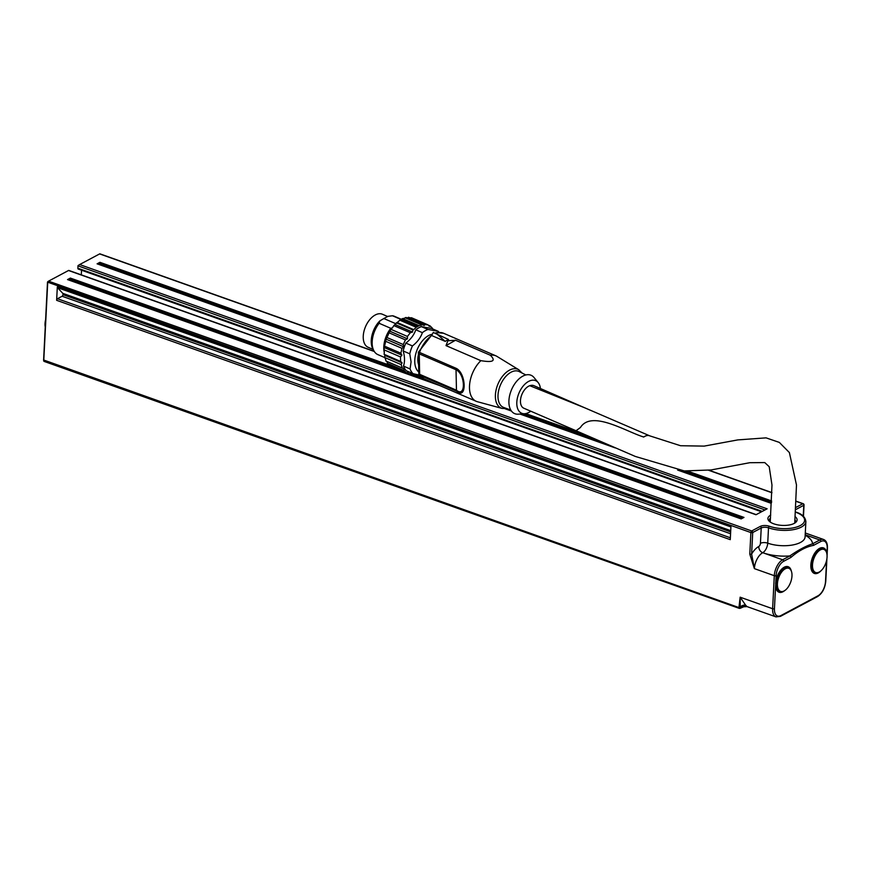 <?xml version="1.0" encoding="UTF-8"?>
<svg xmlns="http://www.w3.org/2000/svg" width="871" height="871" viewBox="0 0 871 871"><rect width="100%" height="100%" fill="white"/><g stroke="black" fill="none" stroke-linecap="round" stroke-linejoin="round"><path stroke-width="1.31" d="M45.586 319.82A12.259 6.402 109.6 0 0 45.031 323.511A12.259 6.402 109.6 0 0 45.227 326.843M56.637 300.321A1.306 0.686 -70.4 0 1 57.464 298.731L62.113 296.249A1.306 0.686 109.6 0 0 62.941 294.659L62.973 294.06A1.306 0.686 109.6 0 0 62.788 293.353L57.497 287.67A1.306 0.686 -70.4 0 1 57.312 286.951L56.637 300.321L730.268 539.65L730.943 526.28L57.312 286.951M69.005 279.939A1.306 0.686 109.6 0 0 69.451 279.384L69.789 278.72A1.306 0.686 -70.4 0 1 70.355 278.078L67.524 279.591A1.306 0.686 -70.4 0 1 67.905 279.547A1.306 0.686 -70.4 0 1 68.058 279.645L741.308 518.844M98.575 264.174A1.306 0.686 109.6 0 0 99.011 263.619L99.359 262.955A1.306 0.686 -70.4 0 1 99.925 262.323L97.095 263.826A1.306 0.686 -70.4 0 1 97.465 263.782A1.306 0.686 -70.4 0 1 97.617 263.88L437.961 384.797M762.288 511.375L77.867 268.214A1.306 0.686 109.6 0 0 78.205 269.03L761.504 511.789M77.867 268.214L77.987 265.851L764.988 509.938M68.635 270.543L755.974 514.739L767.122 508.806L79.664 264.555L78.02 265.611A1.306 0.686 109.6 0 0 77.987 265.851M48.341 281.3L47.491 282.117L43.604 360.115M81.297 274.866L81.536 270.206M44.486 361.356A1.306 0.686 -70.4 0 1 44.105 361.4A1.306 0.686 -70.4 0 1 43.8 361.008A1.306 0.686 -70.4 0 1 43.768 360.583L47.709 282.737A1.306 0.686 -70.4 0 1 48.438 281.213A1.306 0.686 -70.4 0 1 48.547 281.148L68.515 270.5M79.664 264.555L99.632 253.918A1.306 0.686 -70.4 0 1 100.002 253.864A1.306 0.686 -70.4 0 1 100.263 254.136M67.524 279.591L741.156 518.92L743.986 517.407L70.355 278.078M812.512 564.822A12.259 6.402 -70.4 0 1 823.89 549.416A12.259 6.402 -70.4 0 1 827.058 557.113A12.259 6.402 -70.4 0 1 815.681 572.519A12.259 6.402 -70.4 0 1 812.512 564.822M815.681 572.519L814.581 572.127A12.259 6.402 -70.4 0 1 811.75 568.393A12.259 6.402 -70.4 0 1 811.413 564.441A12.259 6.402 -70.4 0 1 818.228 550.134A12.259 6.402 -70.4 0 1 822.79 549.035L823.89 549.416M777.422 583.766A12.259 6.402 -70.4 0 1 788.799 568.317A12.259 6.402 -70.4 0 1 791.979 575.96A12.259 6.402 -70.4 0 1 780.601 591.409A12.259 6.402 -70.4 0 1 777.422 583.766M780.601 591.409L779.501 591.017A12.259 6.402 -70.4 0 1 776.66 587.283A12.259 6.402 -70.4 0 1 776.322 583.374A12.259 6.402 -70.4 0 1 783.149 569.035A12.259 6.402 -70.4 0 1 787.7 567.925L788.799 568.317M677.638 470.079L770.726 503.155L771.532 502.73M770.737 515.066A14.6 6.184 2.9 0 0 769.463 521.457A14.6 6.184 2.9 0 0 794.232 523.384A14.6 6.184 2.9 0 0 795.245 522.763A14.6 6.184 2.9 0 0 795.19 516.688M805.185 535.23A31.291 13.261 2.9 0 1 812.556 543.82A1.306 0.969 61.9 0 1 813.536 545.377L820.765 541.522A1.306 0.969 -118.1 0 0 819.774 539.976L812.556 543.82C806.045 545.921 798.489 549.949 789.855 555.927A1.306 0.969 61.9 0 1 790.846 557.484C798.544 550.788 806.111 546.748 813.536 545.377M783.617 561.327A1.306 0.969 61.9 0 0 782.626 559.781L762.724 552.704A31.291 13.261 2.9 0 0 789.855 555.927L782.626 559.781A13.043 6.816 109.6 0 0 774.297 575.698L772.621 608.731A1.306 0.555 2.9 0 0 774.439 608.687L776.115 575.666A11.737 6.13 -70.4 0 1 783.617 561.327L790.846 557.484M745.696 605.269L740.143 597.19L739.033 606.902L740.241 607.065L740.143 597.19L772.621 608.731A13.043 6.816 109.6 0 0 775.996 616.886L747.057 606.608L745.696 605.269A5.215 3.822 -40.2 0 0 740.241 607.065L740.219 607.718L738.902 607.555L739.61 608.317A1.045 0.675 -110.5 0 0 740.372 607.882L740.219 607.718M827.069 555.654L827.45 548.12A1.306 0.555 -177.1 0 1 827.2 548.425L826.906 554.054A13.555 7.088 109.6 0 0 818.392 549.1A13.555 7.088 109.6 0 0 811.217 569.296A13.555 7.088 109.6 0 0 818.272 572.922A13.555 7.088 109.6 0 0 820.95 570.832M775.582 586.074A13.555 7.088 109.6 0 0 775.919 588.11A13.555 7.088 109.6 0 0 782.985 591.736A13.555 7.088 109.6 0 0 784.379 590.821M791.358 571.158A13.555 7.088 109.6 0 0 783.094 567.925A13.555 7.088 109.6 0 0 775.832 581.284M649.929 435.935A12.259 7.208 113.3 0 0 649.722 435.838A12.259 7.208 113.3 0 0 649.614 435.794A12.259 7.208 113.3 0 0 643.745 437.024C626.401 431.82 591.583 409.61 580.413 427.519L576.047 430.742L635.34 456.458L684.268 470.928L710.997 469.959L749.779 462.708L764.76 462.577L769.202 466.714L771.978 485.016L770.236 522.067A13.043 5.52 -177.1 0 1 769.398 519.976A13.043 5.52 -177.1 0 1 770.541 517.875M794.983 519.682A13.043 5.52 -177.1 0 1 795.441 521.294A13.043 5.52 -177.1 0 1 794.428 523.275M743.823 606.717L740.905 607.795A1.045 0.697 68.1 0 1 740.263 608.154M739.033 606.902L739.61 608.317M746.578 606.216A5.215 4.671 132.8 0 0 740.905 607.795L740.372 607.882M803.465 516.372L804.042 504.984A1.306 0.555 -177.1 0 1 803.791 505.289A1.306 0.969 -118.1 0 0 802.801 503.732L795.8 507.466M804.042 504.984A1.306 1.306 0 0 0 803.171 503.688A1.306 0.686 109.6 0 0 802.801 503.732L796.138 501.369M776.115 575.666A1.306 0.555 2.9 0 1 774.297 575.698L754.384 568.632A13.043 6.816 -70.4 0 1 762.724 552.704A7.828 4.083 109.6 0 0 767.732 543.156A5.215 2.21 2.9 0 0 760.437 543.319A2.613 1.361 -70.4 0 1 758.772 546.498A18.258 9.537 109.6 0 0 751.619 554.076A1.306 0.555 -177.1 0 1 749.789 554.119L754.384 568.632L751.619 554.076L752.707 532.529A1.306 0.555 -177.1 0 1 750.889 532.562L749.789 554.119M48.547 281.148L751.717 530.972A1.306 0.969 61.9 0 1 752.707 532.529L761.221 527.989A1.306 0.969 -118.1 0 0 760.231 526.432L751.717 530.972A1.306 0.686 109.6 0 0 750.889 532.562L47.491 282.117M432.364 334.214A20.86 12.27 113.3 0 0 414.759 361.726A20.86 12.27 113.3 0 0 418.766 371.961M418.418 354.628A16.299 9.581 113.3 0 0 418.613 364.59M585.181 407.987L529.84 385.733A12.259 7.414 -65.2 0 1 533.967 385.69A12.259 7.414 -65.2 0 1 534.271 385.831M576.09 430.764L523.809 408.205A12.259 7.208 -66.7 0 1 521.381 395.837A12.259 7.208 -66.7 0 1 531.299 385.363M446.006 345.613L447.857 340.768L455.533 340.234L490.395 355.27C493.269 358.144 493.922 360.006 492.344 360.855C490.852 361.748 487.02 361.672 480.868 360.659L446.006 345.613L455.533 340.234M448.532 339.516A24.769 14.567 113.3 0 0 446.877 340.343A24.769 14.567 113.3 0 0 445.233 341.388L431.668 335.542L433.279 332.461L448.532 339.516M490.395 355.27A24.769 14.567 -66.7 0 1 495.871 355.825A24.769 14.567 -66.7 0 1 496.949 356.391L518.811 369.772A21.133 12.423 -66.7 0 0 509.143 370.349A21.133 12.423 -66.7 0 0 495.37 396.686A21.133 12.423 -66.7 0 0 502.132 408.434L506.715 408.553M502.132 408.434L477.395 401.716A24.769 14.567 -66.7 0 1 476.241 401.313A24.769 14.567 -66.7 0 1 469.676 383.85A24.769 14.567 -66.7 0 1 480.868 360.659M456.752 391.264C466.954 400.333 466.399 373.43 456.284 368.389L418.537 351.993A2.613 2.613 0 0 0 418.374 352.94A2.613 1.296 178.8 0 0 419.245 353.876L456.034 369.75C465.495 374.214 465.996 398.276 456.458 390.208L419.659 374.334A2.613 1.535 113.3 0 0 419.953 375.379L456.752 391.264A2.613 1.535 -66.7 0 1 456.458 390.208L456.034 369.75A2.613 1.535 113.3 0 1 456.284 368.389M418.984 373.855A2.613 1.982 -34.8 0 0 419.267 374.835A2.613 1.982 -34.8 0 0 419.953 375.379A24.769 14.567 -66.7 0 0 423.948 378.754L419.267 374.835A2.613 2.613 0 0 1 418.799 373.398A2.613 1.296 -1.2 0 0 419.659 374.334L419.245 353.876A2.613 1.535 113.3 0 1 419.484 352.515A24.769 14.567 -66.7 0 1 431.668 335.542M445.233 341.388L436.948 334.039M530.722 411.188A17.736 10.43 -66.7 0 1 528.98 412.353A17.736 10.43 -66.7 0 1 524.723 413.725L518.223 414.182A20.86 12.27 -66.7 0 1 509.056 398.929A20.86 12.27 -66.7 0 1 522.48 376.326A20.86 12.27 -66.7 0 1 534.032 377.535L538.169 382.576A17.736 10.43 -66.7 0 1 540.412 388.488M524.723 413.725A17.736 10.43 -66.7 0 1 516.928 400.758A17.736 10.43 -66.7 0 1 528.349 381.552A17.736 10.43 -66.7 0 1 538.169 382.576M510.744 410.012L503.71 407.476A19.554 11.497 -66.7 0 1 497.983 396.762A19.554 11.497 -66.7 0 1 510.733 372.385A19.554 11.497 -66.7 0 1 519.203 371.579L525.866 374.955M373.169 349.456L368.15 347.289A17.997 10.583 -66.7 0 1 363.229 337.578A17.997 10.583 -66.7 0 1 369.685 319.733A17.997 10.583 -66.7 0 1 382.402 314.246L387.617 316.5M407.432 336.446L407.465 338.808L405.407 339.875L388.945 332.766L390.97 329.347L407.432 336.446L410.328 332.722L393.812 325.591L397.067 322.455A10.43 6.13 113.3 0 0 399.745 320.158L402.554 318.568A10.43 6.13 113.3 0 0 405.265 317.817L405.94 317.447L422.424 324.556A30.093 14.578 179.6 0 1 421.923 325.003L419.038 325.678A26.315 12.749 179.6 0 1 417.666 326.462A26.315 13.337 178 0 1 416.229 327.267L399.745 320.158M390.328 331.405L407.465 338.808M403.262 344.546L403.785 346.832L401.977 348.346L385.515 341.236L386.8 337.447L403.262 344.546L405.407 339.875M386.648 339.429L403.785 346.832M400.878 353.212L401.912 355.172L400.486 356.925L384.024 349.826L384.416 346.114L400.878 353.212L401.977 348.346M384.775 347.779L401.912 355.172M400.573 361.4L402.075 362.848L401.117 364.579L384.655 357.48L384.928 355.444L384.111 354.29L400.573 361.4L400.486 356.925M384.928 355.444L402.075 362.848M384.655 357.48A10.43 6.13 113.3 0 1 385.918 361.008L404.242 368.901L403.796 370.382L387.334 363.283L387.105 361.519M387.737 363.457A10.43 6.13 113.3 0 1 389.609 365.45L406.071 372.559L408.161 372.625L408.194 373.637L391.612 366.31M432.756 328.955L432.125 327.986M428.205 325.112L430.078 325.917L429.349 326.429L427.955 324.839L411.493 317.741A10.43 6.13 113.3 0 1 409.631 317.708M407.203 317.991L408.564 317.251L425.081 324.382L424.155 325.493L422.424 324.556M384.111 354.29A10.43 6.13 113.3 0 0 384.024 349.826M384.416 346.114A10.43 6.13 113.3 0 0 385.515 341.236M386.8 337.447A10.43 6.13 113.3 0 0 388.945 332.766M390.97 329.347A10.43 6.13 113.3 0 0 393.812 325.591M416.229 327.267L413.725 329.641A30.093 15.243 178 0 1 412.876 329.957L412.506 332.08L410.328 332.722M402.554 318.568L419.038 325.678M427.955 324.839L425.777 324.731M430.078 325.917L432.245 328.051M408.194 373.637L413.769 373.931A30.093 14.578 -0.4 0 0 413.91 373.888M406.071 372.559L404.09 370.502M401.117 364.579L402.38 368.117M403.491 366.103A25.03 14.72 -66.7 0 0 406.419 370.817L413.006 373.659A25.03 14.72 -66.7 0 1 410.078 368.945L403.491 366.103C404.939 361.737 404.841 356.685 403.175 350.98L409.762 353.822A25.03 14.72 -66.7 0 1 412.44 345.929L405.853 343.087C410.731 339.331 414.041 334.91 415.805 329.815L422.381 332.657A25.03 14.72 -66.7 0 1 427.999 329.478L421.412 326.636L431.668 328.487L438.255 331.328A25.03 14.72 -66.7 0 1 439.213 332.406M415.805 329.815A25.03 14.72 -66.7 0 1 421.412 326.636M412.44 345.929C417.307 342.172 420.628 337.752 422.381 332.657M427.999 329.478L438.255 331.328M403.175 350.98A25.03 14.72 -66.7 0 1 405.853 343.087M410.078 368.945L411.079 361.879L409.762 353.822M419.474 375.118L413.006 373.659M395.891 323.729L383.85 318.536L387.856 316.369L392.451 315.759A20.86 12.27 -66.7 0 1 394.389 316.293L401.27 319.265M392.451 315.759L400.965 319.439M392.288 327.91L390.763 328.302A20.86 12.27 113.3 0 0 383.773 348.356A20.86 12.27 113.3 0 0 384.285 352.515M412.876 329.957L396.392 322.847M395.369 324.676L412.506 332.08M417.666 326.462L401.15 319.33M384.721 357.567L377.851 354.606A20.86 12.27 -66.7 0 1 373.888 350.795A20.86 12.27 -66.7 0 1 379.135 323.283L379.854 320.887L383.85 318.536M390.763 328.302L379.135 323.283M379.854 320.887A19.358 11.377 113.3 0 0 372.842 348.857L373.888 350.795M57.464 298.731L730.355 537.788M62.113 296.249L730.562 533.738M62.941 294.659L730.66 531.887M62.973 294.06L730.682 531.288M62.788 293.353L730.715 530.657M57.497 287.67L730.911 526.922M69.451 279.384L742.168 518.387M69.789 278.72L743.039 517.918M97.095 263.826L439.724 385.559M505.017 408.76L511.408 411.025M519.954 414.063L615.122 447.879M505.343 408.739L511.277 410.851M520.27 414.041L613.402 447.128M678.324 470.198L770.879 503.079M99.011 263.619L405.886 372.646M408.673 373.637L427.988 380.496M522.056 413.921L603.995 443.023M681.819 470.678L771.543 502.556M99.359 262.955L395.619 368.215M411.841 373.975L421.836 377.524M523.896 413.79L594.577 438.897M684.878 470.982L771.575 501.783M99.925 262.323L389.479 365.189M414.084 373.931L420.312 376.152M525.725 413.594L584.583 434.509M687.796 471.178L771.619 500.956M43.55 359.963L738.902 607.555M760.437 543.319L761.221 527.989A5.215 2.21 -177.1 0 1 768.505 527.826A23.473 9.94 2.9 0 0 792.773 529.764A23.473 9.94 2.9 0 0 805.871 521.587L805.098 536.917A23.473 9.94 -177.1 0 1 791.989 545.094A23.473 9.94 -177.1 0 1 767.732 543.156L768.505 527.826A1.306 0.686 -70.4 0 1 769.343 526.226A6.522 2.765 2.9 0 0 760.231 526.432M805.871 521.587C805.305 517.113 802.028 513.966 796.029 512.148A1.306 0.686 109.6 0 0 795.659 512.202A22.167 9.396 -177.1 0 1 800.307 525.54A22.167 9.396 -177.1 0 1 769.343 526.226M99.632 253.918L374.312 351.503M708.613 470.275L771.946 492.768M775.996 616.886L780.438 616.363A1.306 0.969 -118.1 0 0 780.873 615.59A11.737 6.13 -70.4 0 1 774.439 608.687M780.438 616.363L817.586 596.559A1.306 0.969 -118.1 0 0 818.021 595.775L780.873 615.59M825.556 580.815A1.306 0.555 -177.1 0 1 825.773 581.142A1.306 0.555 -177.1 0 1 825.523 581.447A11.737 6.13 -70.4 0 1 818.021 595.775M826.59 560.456L825.523 581.447M827.45 548.12C827.57 543.471 826.263 540.586 823.552 539.476A13.043 6.816 109.6 0 0 819.774 539.976L805.207 534.794M820.765 541.522A11.737 6.13 -70.4 0 1 827.2 548.425M758.772 546.498A5.215 3.854 -118.1 0 0 762.724 552.704M795.669 509.622L803.791 505.289L803.236 516.155M435.544 333.43A24.769 14.567 -66.7 0 1 443.579 333.255L495.871 355.825M413.725 329.641L397.067 322.455M421.923 325.003L405.265 317.817M67.905 279.547L741.363 518.811M97.465 263.782L437.329 384.525M505.463 408.728L511.233 410.785M520.39 414.03L612.792 446.867M678.563 470.231L770.933 503.046M47.644 281.812L48.438 281.213M43.561 360.039L43.8 361.008M810.847 564.898L811.75 568.393M815.332 552.279L818.228 550.134M775.593 583.124L776.66 587.283M779.697 571.583L783.149 569.035M756.18 514.63L68.755 270.402M826.917 558.594L825.773 581.142C825 588.295 822.278 593.434 817.586 596.559M747.057 606.608L743.703 606.771L740.59 608.132M740.6 608.143L739.229 608.361M44.105 361.4L739.239 608.372M100.002 253.864L374.16 351.263M708.994 470.231L771.946 492.594M796.148 501.195L803.171 503.688M805.294 532.998L823.552 539.476M794.744 522.938L796.486 484.984L789.387 452.572L779.349 442.414L766.077 437.863L737.824 439.899L704.16 446.115L680.545 445.723L649.603 435.805M533.967 385.701L584.158 407.552M649.722 435.838L584.909 407.878M476.241 401.313L423.948 378.754M418.799 373.398L418.374 352.94M418.537 351.993L432.277 334.388M434.956 333.179L436.948 332.635L443.579 333.255M522.045 373.028L518.811 369.772"/></g></svg>
